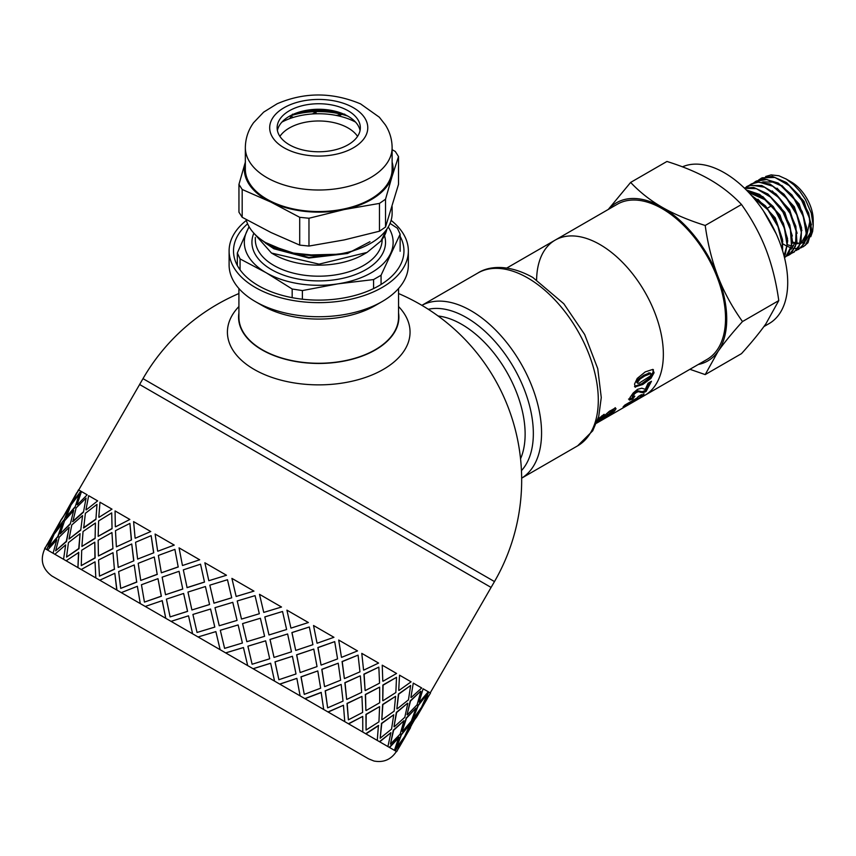 <?xml version="1.0" encoding="UTF-8"?>
<svg xmlns="http://www.w3.org/2000/svg" width="856" height="856" viewBox="0 0 856 856"><rect width="100%" height="100%" fill="white"/><g stroke="black" fill="none" stroke-linecap="round" stroke-linejoin="round"><path stroke-width="1.28" d="M776.221 233.87L763.413 210.886M782.769 241.52L775.258 217.895L757.913 199.234M787.552 238.728L780.051 215.156L762.75 196.516M755.934 193.189L748.294 192.022M766.163 200.229L748.797 192.547M792.335 236.01L784.856 212.427L767.554 193.766M791.19 249.214L796.604 239.948M797.118 233.292L789.628 209.645L772.262 190.952M801.901 230.489L794.389 206.852L777.034 188.181M787.734 244.837L790.27 245.533M792.078 245.822L793.662 245.897M800.767 243.693L806.17 234.416M806.684 227.675L799.183 204.092L781.881 185.463M775.076 182.146L762.942 181.889M762.075 182.253L761.048 182.788M792.517 242.077L795.053 242.772M796.872 243.051L798.445 243.136M801.997 242.655L804.03 241.863M805.539 240.932L810.953 231.666M811.467 224.957L803.987 201.374L786.685 182.724M792.463 242.901L794.817 243.446M796.743 243.66L798.124 243.671M801.591 243.029L804.875 241.253M805.657 240.6L810.011 220.559M758.737 179.888L762.193 177.781L774.926 177.459L789.146 185.602L801.58 200.229L809.348 217.809L810.707 234.116L805.41 245.223L801.12 247.759M800.745 247.876L798.295 248.401M797.878 248.443L795.149 248.465M794.668 248.422L792.988 248.176M792.164 248.005L791.607 247.866M791.072 247.716L790.195 247.448M789.607 247.245L787.606 246.442M786.15 245.758L782.951 243.917M803.281 246.774L807.957 242.772L811.691 230.082L808.685 213.069L799.558 195.831L786.397 182.51L772.23 176.325L761.134 178.283M753.954 182.649L755.912 181.29L766.837 179.493L781.004 185.709L794.154 199.063L803.249 216.311L806.224 233.314L802.457 245.972L796.337 250.519M798.498 249.535L804.651 243.072L806.801 229.012L802.211 211.56L791.886 194.901L778.19 183.045L764.28 178.872L756.308 181.076M749.182 185.399L751.129 184.061L758.876 182.028L772.786 186.244L786.482 198.132L796.786 214.803L801.344 232.254L799.162 246.282L793.715 252.295L791.554 253.28M794.154 252.039L800.991 242.976L801.526 227.75L795.417 210.095L784.021 194.248L769.961 184.04L756.501 181.932L751.129 184.061M744.57 188.267L756.383 188.673L770.593 197.148L782.887 211.978L790.409 229.59L791.479 245.758L785.926 256.575L784.481 257.613L788.526 254.2L792.538 241.767L789.81 224.861L780.907 207.548L767.853 193.991L753.665 187.453L744.442 188.149L751.087 185.078L764.568 187.229L778.618 197.469L789.992 213.337L796.069 230.992L795.513 246.196L788.932 255.056L786.771 256.04M789.532 254.714L791.436 253.387L796.957 242.526L795.855 226.348L788.301 208.736L775.996 193.938L761.776 185.506L748.936 185.495L746.892 186.501M746.732 190.417L762.461 197.19L775.493 210.779L784.374 228.103L787.071 244.998L784.053 255.933M784.171 256.383L785.284 254.574L787.723 240.75L783.4 223.352L773.278 206.574L759.657 194.451L746.261 189.936M752.499 196.645L767.864 209.795L777.976 226.594L782.256 243.981L782.159 249.385M782.609 250.808L782.512 239.509L776.66 221.875L765.435 205.868L751.333 195.318M773.653 228.445L767.03 216.514M785.669 178.733L791.297 181.986A30.977 17.88 60 0 1 813.2 219.917L813.2 225.556L811.263 213.048L805.421 199.523L799.889 191.38L793.94 184.939L786.268 179.097L778.917 175.769L771.128 174.892L765.671 176.496M810.76 236.738L812.633 231.441L813.2 225.556M698.218 364.506A91.314 52.719 -120 0 0 718.077 351.399L705.205 374.596L689.915 369.3M608.242 209.474L630.637 182.424C639.721 192.076 650.228 200.358 662.159 207.28A91.314 52.719 -120 0 0 608.595 209.271M662.159 207.28C674.143 214.161 688.492 220.227 705.205 225.47C707.837 244.292 712.128 261.412 718.077 276.841A91.314 52.719 -120 0 0 662.159 207.28M718.077 276.841C724.08 292.238 732.222 307.144 742.484 321.556C732.222 332.93 724.08 342.882 718.077 351.399A91.314 52.719 -120 0 0 718.077 276.841M705.205 374.596L741.499 353.635C751.761 342.261 759.903 332.31 765.906 323.793L778.778 300.595C776.146 281.774 771.855 264.654 765.906 249.224C759.903 233.838 751.761 218.933 741.499 204.509C732.415 194.868 721.918 186.576 709.988 179.664C698.004 172.773 683.655 166.706 666.942 161.463L630.637 182.424M778.778 300.595L742.484 321.556M741.499 204.509L705.205 225.47M603.972 418.926L644.793 395.354A89.623 51.745 -120 0 0 644.793 291.864A89.623 51.745 -120 0 0 555.159 240.119L617.337 204.22A89.623 51.745 -120 0 1 706.97 255.965A89.623 51.745 -120 0 1 706.97 359.456L644.793 395.354A89.623 51.745 -120 0 0 644.793 291.864A89.623 51.745 -120 0 0 555.159 240.119A89.623 51.745 -120 0 0 536.605 279.762M763.894 326.585L769.148 323.557A89.623 51.745 -120 0 0 770.539 222.528A89.623 51.745 -120 0 0 682.435 166.845M238.91 293.533A202.926 202.926 0 0 0 142.995 378.641L494.479 581.577L491.087 587.43L139.614 384.505L77.051 492.885M596.482 423.239L604.39 418.67M652.882 369.418L653.128 372.007L649.961 377.624L641.84 383.659L634.521 386.409M650.827 373.569L644.728 375.987L640.042 379.026L637.57 382.343L637.741 383.295L639.09 383.21L650.367 375.966L651.031 374.532L649.875 372.809L643.776 375.26L637.271 380.15L636.629 381.583L637.752 383.295L636.811 382.514M634.563 386.42L635.484 387.244L634.521 384.109L637.217 378.427L645.221 371.9L652.818 369.396L654.07 372.767L650.881 378.459L642.749 384.505L634.874 386.944M652.818 369.396L653.417 369.685M631.91 395.857L632.777 396.852L631.889 398.029L628.529 399.099M649.854 382.204L645.242 390.475L642.193 391.727L637.602 390.753L635.644 391.438L632.113 394.916L632.884 396.916L634.831 396.189L632.712 399.067L629.363 400.116L629.973 397.569L633.215 392.958L637.57 389.32L641.818 388.185L645.285 389.373L648.056 383.242L651.47 381.273L646.055 391.513L643.027 392.754L638.48 391.706L636.522 392.369L634.382 394.017L632.884 396.916M631.889 398.029L632.712 399.067M637.602 390.753L638.48 391.706M645.242 390.475L646.055 391.513M628.047 403.411L626.057 404.364M639.924 395.718L638.062 396.788M640.245 396.157L644.108 393.931L642.032 396.05L633.066 402.117L623.072 406.9L624.859 405.059L637.014 398.029L638.308 396.489L641.54 394.616L640.245 396.157L639.839 395.6M637.57 397.387L638.18 398.275M641.583 395.386L642.032 396.05M628.4 403.925L632.167 402.438L634.949 400.137L628.4 403.925L627.951 403.272M634.499 399.485L634.949 400.137M615.207 407.67L612.04 411.618M601.64 415.963L602.399 416.947L597.723 420.842L596.889 422.008L597.702 421.676L609.087 411.522L615.154 408.087L616.031 408.708L614.501 411.062L609.493 415.235L603.095 419.237L611.259 412.924L612.029 411.586L611.184 410.505L609.814 410.934M615.154 408.087L616.031 408.708L615.518 408.066M597.97 419.087L604.133 414.293L602.399 416.947M611.184 410.505L611.997 411.554L596.621 422.896M238.91 312.932A80.154 46.278 -0 0 0 238.578 317.512A80.154 46.278 -0 0 0 262.054 349.901A80.154 46.278 -0 0 0 349.141 360.002A80.154 46.278 -0 0 0 398.885 317.512A80.154 46.278 -0 0 0 398.554 312.932M238.91 306.534A91.314 52.719 -0 0 0 254.157 369.418A91.314 52.719 -0 0 0 373.73 374.233A91.314 52.719 -0 0 0 398.554 306.534M246.357 220.388A89.623 51.745 -0 0 0 229.108 250.904A89.623 51.745 -0 0 0 318.732 302.65A89.623 51.745 -0 0 0 408.355 250.904A89.623 51.745 -0 0 0 391.117 220.388M247.598 223.801A85.226 49.209 -0 0 0 258.469 285.701A85.226 49.209 -0 0 0 379.005 285.701A85.226 49.209 -0 0 0 400.137 236.331M238.91 288.525L238.91 317.18A79.822 46.085 -0 0 0 318.732 363.265A79.822 46.085 -0 0 0 398.554 317.18L398.554 288.525M229.108 250.904L229.108 264.986A89.623 51.745 -0 0 0 255.356 301.58L262.289 305.581A79.822 46.085 -0 0 0 375.174 305.581L382.108 301.58A89.623 51.745 -0 0 0 408.355 264.986L408.355 250.904M255.356 301.58A89.623 51.745 -0 0 0 382.108 301.58M386.719 229.333L380.984 240.975A68.662 39.643 -0 0 0 386.869 229.108M319.16 255.741L289.36 252.638L265.371 242.462M259.743 238.578L267.447 244.345L299.814 255.206L338.013 254.253M271.48 253.034L273.888 254.425A63.419 36.615 -0 0 0 363.575 254.425L367.042 252.424L319.074 264.151L271.48 253.034L253.462 232.736M354.502 250.369L347.525 252.959L308.813 257.485L273.888 248.208L267.447 244.345M369.985 241.702L347.525 253.504L308.813 258.041L273.888 248.764L265.467 243.072M380.984 240.975L367.042 252.424M388.228 226.99A74.408 42.961 180 0 1 390.604 253.462A74.408 42.961 180 0 1 337.992 283.839A74.408 42.961 180 0 1 266.12 272.722A74.408 42.961 180 0 1 246.86 231.227A74.408 42.961 180 0 1 249.235 226.99M390.036 223.405L397.398 228.252L400.137 234.148L381.07 275.247L381.07 284.46M400.137 251.279L400.137 234.148M373.58 288.568L373.58 279.57L337.992 283.839L302.393 290.58L302.393 299.193M292.174 297.663L292.174 289.007L266.12 272.722L240.065 258.919L240.065 269.833M237.326 265.467L237.326 253.012L249.021 226.626M237.326 253.012L240.065 258.919M292.174 289.007L302.393 290.58M373.58 279.57L381.07 275.247M297.781 112.532A63.419 36.615 180 0 1 339.682 112.532M392.123 162.116A74.408 42.961 180 0 1 392.016 176.614L398.511 156.562L398.511 184.372L385.521 227.043L385.521 199.234L392.016 176.614A74.408 42.961 180 0 1 344.23 209.538L379.476 203.407L379.476 231.206L344.23 239.915L308.973 246.057L308.973 218.248L344.23 209.538A74.408 42.961 180 0 1 270.945 202.112L299.707 217.306L299.707 245.116L270.945 232.49L242.184 217.285L238.952 212.181L238.952 184.372L242.184 189.476L270.945 202.112A74.408 42.961 180 0 1 245.34 162.116M245.447 161.752L238.952 184.372M392.123 206.638L392.123 213.369A73.391 42.372 180 0 1 324.06 255.623A73.391 42.372 180 0 1 246.111 219.5M277.408 130.519A41.602 24.021 180 0 1 301.687 111.376A41.602 24.021 180 0 1 335.787 111.376A41.602 24.021 180 0 1 357.819 125.051A41.602 24.021 180 0 1 360.055 130.519M357.819 119.53A41.602 24.021 180 0 1 360.333 127.758A41.602 24.021 180 0 1 318.732 151.78A41.602 24.021 180 0 1 277.13 127.758A41.602 24.021 180 0 1 311.498 104.111A41.602 24.021 180 0 1 357.819 119.53M392.123 147.639L392.123 169.178A73.391 42.372 180 0 1 318.732 211.55A73.391 42.372 180 0 1 245.34 169.178L245.34 147.639C245.469 138.469 248.219 130.166 253.569 122.708L263.637 112.147L277.141 103.769C304.479 92.02 332.278 92.063 360.558 103.886L379.347 117.219L385.393 124.933C389.79 131.867 392.037 139.432 392.123 147.639A73.391 42.372 180 0 1 318.732 190.011A73.391 42.372 180 0 1 245.34 147.639M242.184 217.285L242.184 189.476M398.511 156.562L395.29 151.459L392.123 149.672M379.476 231.206L385.521 227.043M385.521 199.234L379.476 203.407M299.707 245.116L308.973 246.057M308.973 218.248L299.707 217.306M289.713 116.074A57.898 33.427 180 0 1 291.094 115.624L291.254 115.25M291.094 115.624L290.248 117.764A3.381 1.958 0 0 1 288.825 118.963A54.11 31.244 0 0 0 281.913 122.098A54.11 31.244 180 0 1 355.55 122.098A54.11 31.244 0 0 0 340.303 116.341L340.26 114.929L342.1 114.415A57.898 33.427 180 0 1 347.75 116.074M315.907 111.612L313.531 113.334A3.381 1.958 0 0 1 311.349 114.051A54.11 31.244 0 0 0 293.383 117.39L291.436 116.534L291.885 115.378A57.898 33.427 180 0 1 315.907 111.612L319.106 110.831M341.276 114.212L337.842 115.164A3.381 1.958 0 0 1 335.338 115.26A54.11 31.244 0 0 0 316.634 113.784L315.532 112.511L316.806 111.59A57.898 33.427 180 0 1 341.276 114.212L343.277 113.891M344.711 114.116L342.1 114.415M295.909 113.206L318.71 110.681M341.555 113.206L319.245 110.638L316.806 111.59M292.527 114.169L291.885 115.378M315.532 112.511L315.243 113.816M340.26 114.929L339.5 116.148M279.901 136.382A41.602 24.021 180 0 1 348.146 128.015A41.602 24.021 180 0 1 357.562 136.382M114.394 569.122L113.003 552.698L98.568 559.985L99.478 576.131L114.394 569.122L113.003 552.698M99.478 576.131L114.586 569.229M118.203 567.41L133.857 560.83L131.728 543.977L116.684 550.922L118.203 567.41L133.857 560.83M137.613 559.096L153.759 552.794L151.148 535.663L135.558 542.287L137.613 559.096L153.759 552.794M154.283 556.999L138.201 563.334L140.748 580.432L157.194 574.301L154.283 556.999L157.194 574.301M134.232 564.949L118.652 571.573L120.707 588.382L136.692 581.994L134.232 564.949L136.692 581.994M406.44 733.827L396.681 751.632L389.277 747.352L398.81 737.23L394.434 750.327L379.454 741.681L390.903 732.672L387.907 746.56L365.715 733.753L378.427 725.46L377.271 740.419L348.413 723.759L362.73 716.397L362.773 732.041L327.966 711.946L343.449 705.269L344.765 721.651L304.875 698.614L321.161 692.397L323.707 709.496L279.709 684.094L296.861 678.369L300.114 695.875L253.087 668.718L270.635 663.229L274.562 681.119L225.663 652.893L243.446 647.532L247.684 665.604L116.94 590.116L114.822 573.274L99.778 580.207L116.769 590.019L114.822 573.274M174.881 549.37L158.36 555.448L161.356 572.803L178.187 566.897L174.881 549.37L178.187 566.897M157.814 551.232L174.239 545.09L157.814 551.232M161.356 572.803L178.294 566.961M140.748 580.432L157.322 574.376M136.853 582.08L120.707 588.382M140.277 603.598L137.367 586.285L121.284 592.63L140.277 603.598L137.367 586.285M165.775 618.31L162.255 600.655L145.242 606.455L165.775 618.31L162.137 600.591M192.611 633.804L188.523 615.817L171.05 621.36L192.611 633.804L188.523 615.817M220.142 649.704L215.873 631.61L198.089 636.96L220.142 649.704L215.862 631.6M366.068 730.05L365.94 714.353L379.604 706.617L366.175 714.482L366.068 730.05L378.94 721.854L379.604 706.617M382.75 700.615L382.857 685.057L396.51 677.321L383.081 685.196L382.75 700.615M430.215 692.879L491.087 587.43L139.614 384.505L142.995 378.641M116.769 590.019L44.908 548.525C39.858 559.503 42.147 568.641 51.788 575.928L368.658 758.876L373.997 761.027C383.574 762.792 391.042 759.604 396.392 751.461L394.948 750.626L402.78 739.52L395.237 750.787M46.706 549.563L52.409 537.236L44.683 548.396L46.706 549.563L52.109 537.065M53.072 553.244L56.785 539.762L47.636 550.108L53.072 553.244L56.785 539.762M63.569 559.3L65.655 544.887L54.848 554.271L63.569 559.3L65.655 544.887M77.939 567.603L78.763 552.452L66.147 560.787L77.939 567.603L78.517 552.313M95.819 577.918L95.037 561.846L81.245 569.508L95.819 577.918L95.037 561.846M406.161 733.667L411.854 721.33L419.686 710.234L412.143 721.501L406.161 733.667M396.553 747.641L401.09 734.641L410.078 724.208L401.378 734.812L396.553 747.641L404.556 736.642L410.078 724.208M402.192 731.377L406.183 718.056L416.005 708.105L406.461 718.216L402.192 731.377M390.443 744.121L393.321 730.157L403.979 720.688L393.6 730.318L390.443 744.121L400.159 734.106L403.979 720.688M394.006 726.648L396.36 712.385L407.542 703.215L396.628 712.534L394.006 726.648M380.203 738.204L381.509 723.341L393.728 714.771L381.765 723.481L380.203 738.204L391.545 729.13L393.728 714.771M381.808 719.607L382.632 704.456L395.59 696.324L382.867 704.595L381.808 719.607M365.887 710.416L365.33 694.473L379.636 687.111L365.533 694.591L365.887 710.416M348.403 719.843L347.012 703.418L361.938 696.41L347.204 703.536L348.403 719.843L362.634 712.438L361.938 696.41M346.637 699.298L344.872 682.66L360.162 675.865L345.054 682.767L346.637 699.298M327.634 707.859L325.173 690.813L341.159 684.426L325.334 690.899L327.634 707.859L343.042 701.128L341.159 684.426M49.348 541.12L57.62 526.793M63.9 520.448L69.026 507.779L61.6 519.111L55.501 531.212L63.9 520.448L69.026 507.779M324.542 686.544L321.781 669.328L338.227 663.197L321.92 669.413L324.542 686.544M304.265 694.366L300.97 676.839L317.79 670.933L301.087 676.903L304.265 694.366L320.658 688.203L317.79 670.933M48.846 546.898L58.101 536.616L62.37 523.465L54.078 534.294L48.846 546.898L57.812 536.455L62.37 523.465M70.267 524.118L73.691 510.476L64.553 520.812L60.166 533.909L70.267 524.118L73.691 510.476M300.124 672.452L296.615 654.797L313.778 649.083L296.711 654.851L300.124 672.452M278.885 679.707L274.99 661.838L292.41 656.274L275.065 661.881L278.885 679.707L296.005 673.972L292.41 656.274M55.629 550.815L66.543 541.495L69.165 527.382L59.182 537.236L55.629 550.815L66.276 541.334L69.165 527.382M80.742 530.164L82.572 515.601L71.765 524.985L69.036 539.034L80.742 530.164L82.572 515.601M274.016 657.365L269.993 639.432L287.616 633.975L270.047 639.464L274.016 657.365M252.113 664.245L247.887 646.194L265.638 640.823L247.919 646.205L252.113 664.245L269.704 658.788L265.638 640.823M66.533 557.106L78.998 548.685L80.057 533.673L68.459 542.597L66.533 557.106L78.752 548.535L80.057 533.673M95.091 538.445L95.423 523.016L83.053 531.501L81.898 546.449L95.091 538.445L95.423 523.016M246.838 641.679L242.58 623.596L260.363 618.246L242.59 623.607L246.86 641.69L264.6 636.318L260.385 618.257M224.593 648.367L223.726 644.664L224.604 648.367L242.409 643.027L238.129 624.933L234.491 626.025L238.129 624.933M81.267 565.613L95.144 558.005L94.791 542.18L81.695 550.237L81.267 565.613L94.92 557.877L94.791 542.18M112.939 548.75L111.943 532.56L98.162 540.222L98.419 555.993L112.939 548.75L111.943 532.56M219.243 625.747L237.059 620.407L232.789 602.324L214.995 607.674L219.243 625.747L237.059 620.407L232.768 602.314M197.041 632.456L214.813 627.095L210.565 609.023L192.91 614.447L197.041 632.456L214.792 627.084L210.565 609.023M209.57 604.539L205.429 586.531L187.967 592.063L191.905 609.964L209.57 604.539L205.429 586.531M170.098 616.898L187.592 611.377L183.623 593.465L166.406 599.147L170.098 616.898L187.518 611.334L183.623 593.465M182.777 589.067L179.054 571.305L162.148 577.169L165.529 594.738L182.777 589.067L179.054 571.305M182.542 565.506L199.683 559.781L182.542 565.506M131.503 539.943L129.909 523.401L115.474 530.688L116.384 546.834L131.503 539.943L116.384 546.834M135.302 538.231L150.763 531.533L135.302 538.231M187.09 587.665L204.498 582.091L200.539 564.179L183.323 569.861L187.09 587.665M208.875 580.71L226.476 575.253L208.875 580.71M213.989 603.191L231.73 597.809L227.482 579.737L209.827 585.162L213.989 603.191M236.17 596.472L253.965 591.122L236.149 596.461L231.912 578.389L253.965 591.122M241.51 619.081L240.632 615.378L241.51 619.081L259.325 613.741L255.045 595.648L251.397 596.739L255.035 595.648M263.744 612.382L259.486 594.31L263.744 612.382M268.966 634.927L264.804 616.898L282.501 611.494L264.836 616.919L268.966 634.927M290.922 628.079L286.91 610.135L290.922 628.079M295.705 650.367L291.907 632.552L309.326 626.988L291.982 632.595L295.705 650.367M317.041 643.156L313.531 625.511L317.041 643.156M321.043 664.994L317.876 647.543L334.707 641.636L317.993 647.618L321.043 664.994M341.448 657.248L338.698 640.042L341.448 657.248M344.369 678.466L342.079 661.517L358.075 655.129L342.24 661.613L344.369 678.466M363.554 670.013L361.788 653.374L363.554 670.013M365.105 690.439L363.918 674.132L378.844 667.124L364.121 674.239L365.105 690.439M382.793 681.119L382.236 665.176L382.793 681.119M398.714 690.311L399.538 675.17L398.714 690.311M396.852 708.768L398.425 694.045L410.645 685.485L398.671 694.195L396.852 708.768M410.923 697.362L413.277 683.099L410.923 697.362M407.071 714.664L410.238 700.871L420.606 691.231L410.505 701.032L407.071 714.664M419.108 702.091L423.099 688.77L419.108 702.091M413.17 718.184L418.006 705.355L426.695 694.751L418.295 705.526L413.17 718.184M423.067 704.37L428.76 692.044L423.067 704.37M419.964 710.394L430.504 693.05L429.059 692.204M430.14 692.836L428.128 691.669M427.198 691.134L424.458 689.551M66.254 511.824L74.536 497.497M72.696 502.087L80.817 491.151L72.696 502.087M66.04 517.773L75.018 507.33L79.276 494.169L70.995 505.008L66.04 517.773M115.549 526.825L129.845 519.464L115.549 526.825M77.361 504.783L87.173 494.822L77.361 504.783M72.824 521.689L83.46 512.209L86.071 498.096L76.088 507.95L72.824 521.689M86.221 509.898L97.659 500.878L86.221 509.898M99.05 517.302L111.997 509.16L99.05 517.302M112.05 528.719L111.708 512.894L98.611 520.951L98.172 536.327L112.05 528.719L111.708 512.894M83.706 527.97L95.904 519.389L96.974 504.387L85.375 513.311L83.706 527.97M144.439 602.089L161.388 596.247L157.975 578.656L141.454 584.744L144.439 602.089L161.27 596.183L157.975 578.656M111.762 509.02L99.97 502.215L98.804 517.163M95.904 519.389L96.974 504.387M98.419 555.993L112.725 548.632M98.172 536.327L111.826 528.591M81.898 546.449L94.845 538.306M83.439 527.82L95.658 519.25M133.686 560.723L131.728 543.977M131.31 539.826L129.909 523.401M150.592 531.437L133.6 521.625L135.109 538.124M153.609 552.708L151.148 535.663M97.391 500.728L88.671 495.688L85.953 509.737M83.46 512.209L86.071 498.096M69.036 539.034L80.485 530.014M72.546 521.529L83.193 512.048M129.641 519.335L115.068 510.925L115.325 526.697M86.895 494.661L81.459 491.526L77.083 504.612M75.018 507.33L79.276 494.169M60.166 533.909L69.989 523.958M65.752 517.602L74.729 507.169M80.528 490.98L78.506 489.825L72.407 501.916M70.781 504.88L76.762 492.714L63.526 516.318M55.501 531.212L63.612 520.277M61.825 519.239L70.481 504.719M53.864 534.176L60.145 522.181M46.481 545.529L53.575 534.005M61.525 519.068L44.908 548.525M427.433 698.368L416.669 717.018L428.503 695.8M416.669 717.018L414.978 719.233M410.527 727.664L399.763 746.304L411.597 725.086M406.45 733.838L419.975 710.405M413.459 718.355L421.473 707.356L426.984 694.922M398.35 748.679L399.763 746.304M402.481 731.538L411.351 721.041L416.005 708.105M407.36 714.824L417.065 704.82L420.885 691.402M394.284 726.808L404.824 717.275L407.809 703.375M397.109 708.918L408.462 699.844L410.645 685.485M399.099 737.401L389.555 747.513M382.054 719.746L394.177 711.122L395.59 696.324M382.985 700.754L395.846 692.558L396.51 677.321M390.903 732.672L379.711 741.831M419.387 702.252L428.257 691.755L423.378 688.93M366.111 710.544L379.679 702.755L379.636 687.111M365.319 690.557L379.55 683.152L378.844 667.124M378.673 725.61L365.961 733.892M411.19 697.522L421.73 687.978L413.534 683.249M346.83 699.416L361.681 692.365L360.355 675.983M344.54 678.562L359.959 671.842L358.075 655.129M362.73 716.397L348.627 723.876M398.971 690.46L411.094 681.836L399.784 675.309M324.692 686.63L340.624 680.21L338.227 663.197M321.182 665.069L337.564 658.917L334.707 641.636M343.449 705.269L328.148 712.053M383.017 681.248L396.585 673.469L382.45 665.305M300.242 672.516L317.03 666.589L313.778 649.083M295.791 650.421L312.911 644.686L309.326 626.988M321.31 692.493L305.014 698.699M363.747 670.12L378.587 663.068L361.97 653.47M274.08 657.408L291.479 651.833L287.616 633.975M269.019 634.959L286.621 629.502L282.544 611.526M296.861 678.369L279.805 684.147M341.608 657.344L357.53 650.913L338.837 640.117M270.699 663.272L253.141 668.75M251.397 596.739L237.219 600.976L240.632 615.378M317.159 643.22L333.936 637.292L313.628 625.565M213.946 603.17L231.698 597.788L227.482 579.737M243.479 647.553L225.674 652.893M234.491 626.025L220.313 630.273L223.726 644.664M290.997 628.122L308.385 622.537L286.963 610.168M226.433 575.221L204.873 562.777L208.811 580.678M204.498 582.091L200.539 564.179M191.905 609.964L209.527 604.518M187.004 587.612L204.434 582.048M263.766 612.404L281.506 607.022L259.496 594.31M199.598 559.728L179.065 547.872L182.435 565.442M165.529 594.738L182.681 589.014M157.665 551.146L155.107 534.048L174.1 545.015M308.556 724.176L90.415 598.237L308.556 724.176M428.268 309.284A94.706 54.677 60 0 1 466.381 317.544A94.706 54.677 60 0 1 525.691 393.214A94.706 54.677 60 0 1 521.443 470.661M438.09 315.992A89.623 51.745 60 0 1 461.748 324.36A89.623 51.745 60 0 1 520.544 458.805M421.89 305.357A99.778 57.609 60 0 1 471.014 310.728A99.778 57.609 60 0 1 541.559 432.922A99.778 57.609 60 0 1 521.657 478.151M421.88 305.346L477.862 273.021A99.778 57.609 60 0 1 527.756 277.965A99.778 57.609 60 0 1 598.301 400.169A99.778 57.609 60 0 1 577.64 445.837L521.657 478.162M641.84 383.659L642.749 384.505M649.961 377.624L650.881 378.459M653.128 372.007L654.07 372.767M637.271 380.15L638.212 380.888M639.1 378.299L640.042 379.026M643.776 375.26L644.728 375.987M648.495 372.884L649.447 373.612M649.886 372.82L650.795 373.537M636.629 381.583L637.57 382.343M633.504 393.075L634.382 394.017M635.644 391.438L636.522 392.369M639.486 391.353L640.352 392.337M642.193 391.727L643.027 392.754M613.709 409.981L614.501 411.062M599.082 418.06L599.724 418.894M604.486 415.845L605.16 416.776M606.968 413.362L607.707 414.336M608.53 411.982L609.269 412.924M609.825 410.955L610.628 411.982M255.313 237.422L255.313 239.584A63.419 36.615 -0 0 0 273.888 265.467A63.419 36.615 -0 0 0 342.999 273.406A63.419 36.615 -0 0 0 382.151 239.584L382.151 239.445M384.505 235.625A66.8 38.563 180 0 1 349.601 276.541A66.8 38.563 180 0 1 271.502 269.608A66.8 38.563 180 0 1 253.697 233.538M364.806 118.053A49.038 28.312 180 0 1 310.247 155.642A49.038 28.312 180 0 1 281.143 109.568A49.038 28.312 180 0 1 364.806 118.053M337.842 115.164L337.863 115.774M313.531 113.334L313.542 113.902M290.248 117.764L290.248 118.428M794.4 251.899L793.715 252.295M747.031 186.426L746.346 186.822M771.588 205.772L767.96 207.858M477.862 273.021C488.145 266.334 507.747 263.477 532.828 277.462L563.815 303.752L584.669 334.514L597.755 368.669L601.265 397.537L598.718 416.53L592.727 430.803L577.64 445.837M555.159 240.119L506.848 268.003M494.479 581.577A202.926 202.926 0 0 0 398.554 293.533"/></g></svg>
